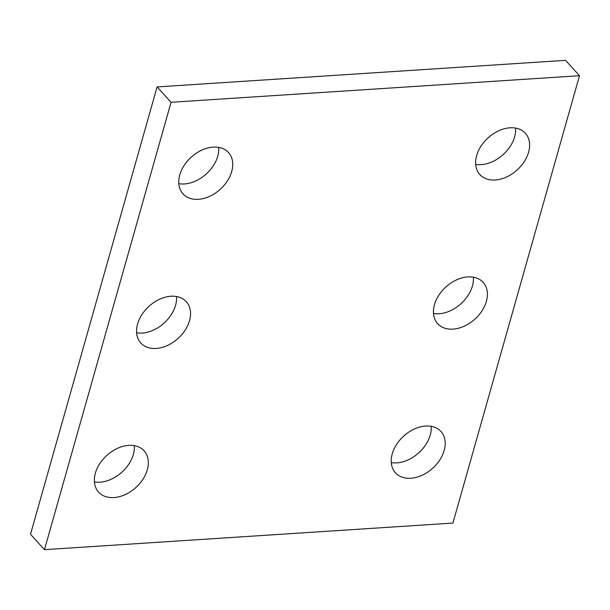 <?xml version="1.0" encoding="UTF-8"?>
<svg xmlns="http://www.w3.org/2000/svg" width="610" height="610" viewBox="0 0 610 610"><rect width="100%" height="100%" fill="white"/><g stroke="black" fill="none" stroke-linecap="round" stroke-linejoin="round"><path stroke-width="0.91" d="M30.5 534.291L157.09 86.925L565.531 60.337L579.5 75.709L452.91 523.075L44.469 549.663L30.5 534.291M44.469 549.663L171.059 102.297L157.09 86.925M156.16 348.447A30.729 21.655 137.7 0 0 185.226 330.01A30.729 21.655 137.7 0 0 186.294 301.683A30.729 21.655 137.7 0 0 148.985 306.319A30.729 21.655 137.7 0 0 140.803 343.011A30.729 21.655 137.7 0 0 156.16 348.447M136.609 332.801A30.729 21.655 137.7 0 0 142.199 333.075A30.729 21.655 137.7 0 0 176.526 296.529M113.963 497.569A30.729 21.655 137.7 0 0 143.022 479.132A30.729 21.655 137.7 0 0 144.097 450.805A30.729 21.655 137.7 0 0 106.788 455.449A30.729 21.655 137.7 0 0 98.606 492.14A30.729 21.655 137.7 0 0 113.963 497.569M94.413 481.923A30.729 21.655 137.7 0 0 100.002 482.197A30.729 21.655 137.7 0 0 134.322 445.651M198.364 199.325A30.729 21.655 137.7 0 0 227.423 180.888A30.729 21.655 137.7 0 0 228.491 152.561A30.729 21.655 137.7 0 0 191.182 157.197A30.729 21.655 137.7 0 0 183 193.888A30.729 21.655 137.7 0 0 198.364 199.325M178.806 183.679A30.729 21.655 137.7 0 0 184.395 183.953A30.729 21.655 137.7 0 0 218.723 147.406M453.032 329.118A30.729 21.655 137.7 0 0 482.091 310.688A30.729 21.655 137.7 0 0 483.158 282.354A30.729 21.655 137.7 0 0 445.857 286.997A30.729 21.655 137.7 0 0 437.675 323.689A30.729 21.655 137.7 0 0 453.032 329.118M433.474 313.471A30.729 21.655 137.7 0 0 439.07 313.746A30.729 21.655 137.7 0 0 473.39 277.199M410.835 478.24A30.729 21.655 137.7 0 0 439.894 459.81A30.729 21.655 137.7 0 0 440.961 431.476A30.729 21.655 137.7 0 0 403.66 436.12A30.729 21.655 137.7 0 0 395.478 472.811A30.729 21.655 137.7 0 0 410.835 478.24M391.277 462.593A30.729 21.655 137.7 0 0 396.866 462.868A30.729 21.655 137.7 0 0 431.194 426.321M495.228 179.996A30.729 21.655 137.7 0 0 524.287 161.566A30.729 21.655 137.7 0 0 525.355 133.232A30.729 21.655 137.7 0 0 488.053 137.875A30.729 21.655 137.7 0 0 479.872 174.567A30.729 21.655 137.7 0 0 495.228 179.996M475.678 164.349A30.729 21.655 137.7 0 0 481.267 164.624A30.729 21.655 137.7 0 0 515.587 128.077M171.059 102.297L579.5 75.709"/></g></svg>
